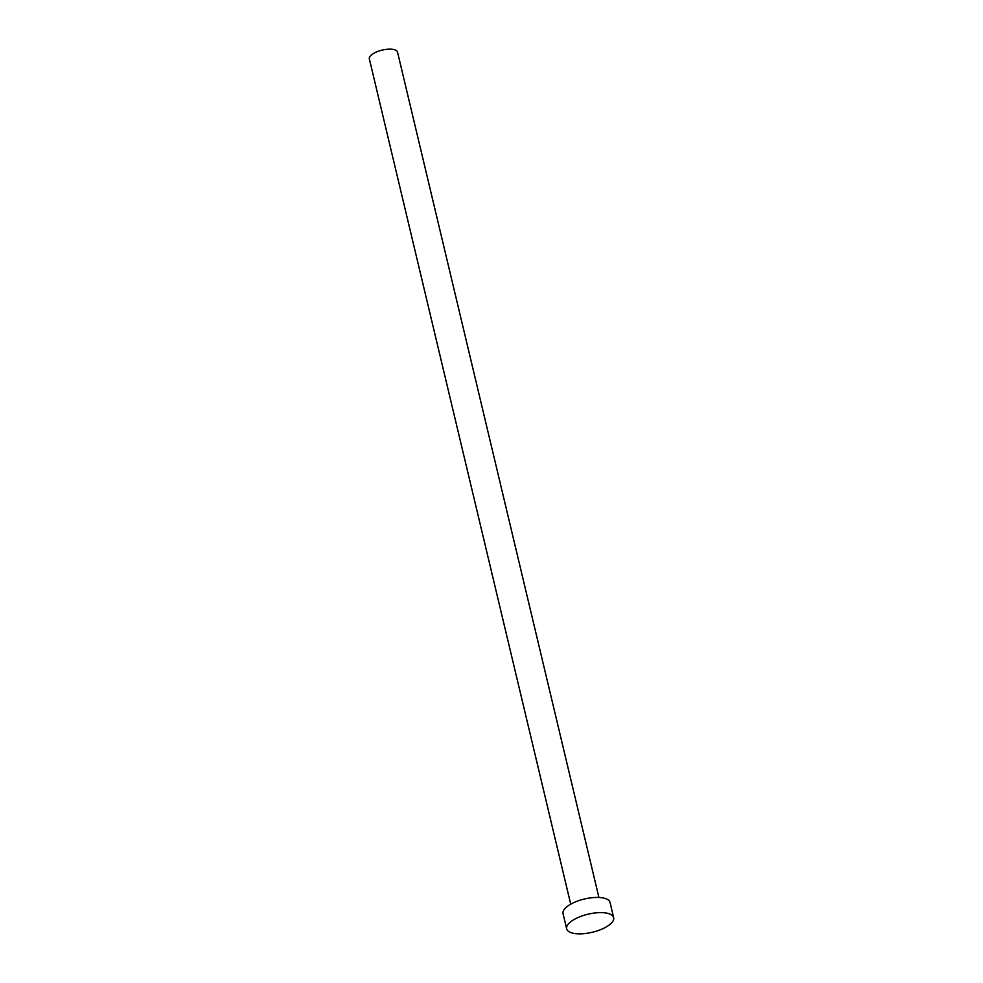 <?xml version="1.0" encoding="UTF-8"?>
<svg xmlns="http://www.w3.org/2000/svg" width="983" height="983" viewBox="0 0 983 983"><rect width="100%" height="100%" fill="white"/><g stroke="black" fill="none" stroke-linecap="round" stroke-linejoin="round"><path stroke-width="1.47" d="M570.718 904.176L369.338 58.882A14.487 5.566 -13.4 0 1 375.629 52.345A14.487 5.566 -13.4 0 1 390.153 49.15A14.487 5.566 -13.4 0 1 397.537 52.16L598.917 897.467M566.663 928.824L563.05 913.649A24.157 9.277 -13.4 0 1 573.519 902.738A24.157 9.277 -13.4 0 1 597.713 897.43A24.157 9.277 -13.4 0 1 610.038 902.443L613.662 917.63A24.157 9.277 -13.4 0 1 603.181 928.53A24.157 9.277 -13.4 0 1 578.987 933.85A24.157 9.277 -13.4 0 1 566.663 928.824A24.157 9.277 -13.4 0 1 577.144 917.925A24.157 9.277 -13.4 0 1 601.338 912.617A24.157 9.277 -13.4 0 1 613.662 917.63"/></g></svg>
